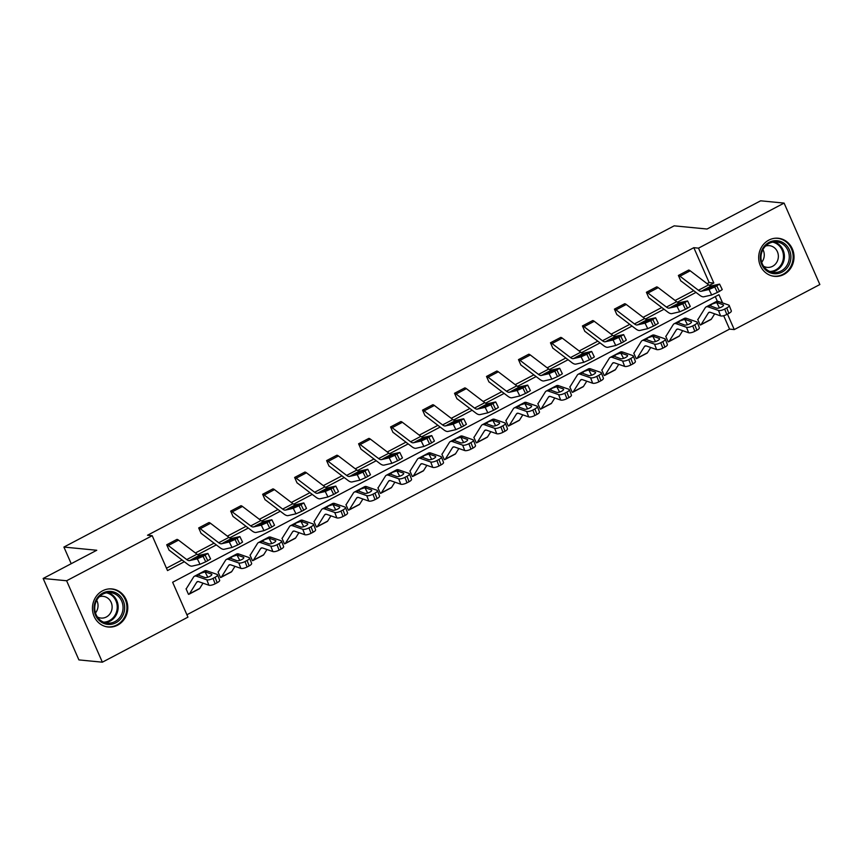 <?xml version="1.0" encoding="UTF-8"?>
<svg xmlns="http://www.w3.org/2000/svg" width="863" height="863" viewBox="0 0 863 863"><rect width="100%" height="100%" fill="white"/><g stroke="black" fill="none" stroke-linecap="round" stroke-linejoin="round"><path stroke-width="1.29" d="M102.578 590.81A19.137 17.659 -84.5 0 1 111.963 588.933A19.137 17.659 -84.5 0 1 127.541 604.499A19.137 17.659 -84.5 0 1 117.648 625.146A19.137 17.659 -84.5 0 1 108.263 627.023A19.137 17.659 -84.5 0 1 92.686 611.468A19.137 17.659 -84.5 0 1 102.578 590.81M768.814 240.13A19.137 17.659 -84.5 0 1 778.199 238.253A19.137 17.659 -84.5 0 1 793.777 253.808A19.137 17.659 -84.5 0 1 783.884 274.466A19.137 17.659 -84.5 0 1 774.499 276.343A19.137 17.659 -84.5 0 1 758.922 260.777A19.137 17.659 -84.5 0 1 768.814 240.13M722.568 302.924L718.955 294.693L172.632 582.255L187.951 617.142L102.363 662.191L78.9 659.904L43.15 578.469L96.753 550.26L63.905 547.066L674.176 225.836L707.034 229.029L760.637 200.809L784.1 203.096L819.85 284.531L734.262 329.58L727.477 314.121M186.904 614.758L729.569 329.116L734.262 329.58M102.363 662.191L66.613 580.756L152.201 535.696L167.519 570.583L184.337 561.727M43.15 578.469L66.613 580.756M63.905 547.066L71.208 563.701M237.724 544.941L232.007 547.476L224.186 549.267A18.393 6.052 -117.8 0 1 220.022 547.725L201.564 533.668A2.449 0.809 62.2 0 0 201.122 533.453L198.684 527.951L208.954 522.557A8.587 2.826 62.2 0 1 210.518 523.302L228.965 537.358A12.265 4.035 -117.8 0 0 231.748 538.383L239.871 536.592L235.038 539.461L237.724 544.941L239.774 543.863L237.088 538.383M301.683 511.284L295.966 513.809L288.145 515.599A18.393 6.052 -117.8 0 1 283.981 514.057L265.524 500.001A2.449 0.809 62.2 0 0 265.081 499.785L262.643 494.283L272.913 488.89A8.587 2.826 62.2 0 1 274.477 489.634L292.924 503.69A12.265 4.035 -117.8 0 0 295.707 504.715L303.83 502.924L298.997 505.794L301.683 511.284L303.733 510.206L301.047 504.715M365.642 477.617L359.925 480.141L352.104 481.932A18.393 6.052 -117.8 0 1 347.94 480.389L329.483 466.333A2.449 0.809 62.2 0 0 329.04 466.128L326.602 460.615L336.872 455.222A8.587 2.826 62.2 0 1 338.436 455.966L356.883 470.022A12.265 4.035 -117.8 0 0 359.666 471.047L367.789 469.256L362.956 472.126L365.642 477.617L367.692 476.538L365.006 471.047M429.601 443.949L423.884 446.473L416.063 448.264A18.393 6.052 -117.8 0 1 411.899 446.721L393.442 432.665A2.449 0.809 62.2 0 0 392.999 432.46L390.561 426.948L400.831 421.565A8.587 2.826 62.2 0 1 402.395 422.298L420.842 436.354A12.265 4.035 -117.8 0 0 423.625 437.39L431.748 435.588L426.915 438.458L429.601 443.949L431.651 442.87L428.965 437.379M493.56 410.281L487.843 412.816L480.022 414.607A18.393 6.052 -117.8 0 1 475.858 413.064L457.401 399.008A2.449 0.809 62.2 0 0 456.959 398.792L454.521 393.291L464.79 387.897A8.587 2.826 62.2 0 1 466.354 388.63L484.801 402.687A12.265 4.035 -117.8 0 0 487.584 403.722L495.707 401.931L490.874 404.79L493.56 410.281L495.61 409.202L492.924 403.711M557.52 376.613L551.802 379.148L543.981 380.939A18.393 6.052 -117.8 0 1 539.817 379.396L521.36 365.34A2.449 0.809 62.2 0 0 520.918 365.125L518.48 359.623L528.749 354.229A8.587 2.826 62.2 0 1 530.314 354.973L548.76 369.03A12.265 4.035 -117.8 0 0 551.543 370.054L559.666 368.264L554.833 371.133L557.52 376.613L559.569 375.534L556.883 370.054M621.479 342.956L615.761 345.48L607.94 347.271A18.393 6.052 -117.8 0 1 603.776 345.729L585.319 331.672A2.449 0.809 62.2 0 0 584.877 331.457L582.439 325.955L592.708 320.561A8.587 2.826 62.2 0 1 594.273 321.306L612.719 335.362A12.265 4.035 -117.8 0 0 615.502 336.387L623.625 334.596L618.782 337.465L621.479 342.956L623.528 341.877L620.842 336.387M685.438 309.288L679.72 311.813L671.899 313.603A18.393 6.052 -117.8 0 1 667.735 312.061L649.278 298.005A2.449 0.809 62.2 0 0 648.836 297.8L646.398 292.287L656.667 286.894A8.587 2.826 62.2 0 1 658.232 287.638L676.678 301.694A12.265 4.035 -117.8 0 0 679.461 302.719L687.584 300.928L682.741 303.798L685.438 309.288L687.487 308.21L684.791 302.719M166.473 568.21L182.061 560.001M195.405 552.978L214.046 543.172M227.39 536.15L246.02 526.333M259.364 519.31L278.005 509.504M291.349 502.482L309.979 492.665M323.323 485.653L341.964 475.837M355.308 468.814L373.938 459.008M387.282 451.985L405.923 442.169M419.267 435.146L437.897 425.34M451.241 418.318L469.882 408.501M483.226 401.489L501.856 391.673M515.2 384.65L533.841 374.844M547.185 367.821L565.815 358.005M579.159 350.982L597.8 341.176M611.144 334.154L629.774 324.337M643.118 317.325L661.759 307.508M675.093 300.486L693.733 290.68M707.077 283.657L709.138 282.568L693.82 247.681L147.508 535.243L152.201 535.696M717.412 292.449L711.695 294.984L703.874 296.775A18.393 6.052 -117.8 0 1 699.71 295.232L681.263 281.176A2.449 0.809 62.2 0 0 680.81 280.96L678.383 275.459L688.652 270.065A8.587 2.826 62.2 0 1 690.206 270.809L708.663 284.866A12.265 4.035 -117.8 0 0 711.436 285.89L719.559 284.1L714.726 286.969L717.412 292.449L719.462 291.37L716.775 285.89M653.453 326.117L647.735 328.652L639.915 330.443A18.393 6.052 -117.8 0 1 635.751 328.9L617.304 314.844A2.449 0.809 62.2 0 0 616.851 314.628L614.424 309.127L624.693 303.733A8.587 2.826 62.2 0 1 626.247 304.466L644.704 318.523A12.265 4.035 -117.8 0 0 647.477 319.558L655.6 317.767L650.767 320.626L653.453 326.117L655.502 325.038L652.816 319.547M589.494 359.785L583.776 362.309L575.955 364.1A18.393 6.052 -117.8 0 1 571.791 362.557L553.345 348.501A2.449 0.809 62.2 0 0 552.903 348.296L550.465 342.784L560.734 337.401A8.587 2.826 62.2 0 1 562.288 338.134L580.745 352.19A12.265 4.035 -117.8 0 0 583.517 353.226L591.64 351.424L586.808 354.294L589.494 359.785L591.543 358.706L588.857 353.215M525.535 393.452L519.817 395.977L511.996 397.767A18.393 6.052 -117.8 0 1 507.843 396.225L489.386 382.169A2.449 0.809 62.2 0 0 488.943 381.964L486.505 376.451L496.775 371.058A8.587 2.826 62.2 0 1 498.329 371.802L516.786 385.858A12.265 4.035 -117.8 0 0 519.558 386.883L527.681 385.092L522.849 387.962L525.535 393.452L527.584 392.374L524.898 386.883M461.576 427.12L455.858 429.645L448.037 431.435A18.393 6.052 -117.8 0 1 443.884 429.893L425.427 415.837A2.449 0.809 62.2 0 0 424.984 415.621L422.546 410.119L432.816 404.725A8.587 2.826 62.2 0 1 434.369 405.47L452.827 419.526A12.265 4.035 -117.8 0 0 455.599 420.551L463.722 418.76L458.889 421.629L461.576 427.12L463.625 426.042L460.939 420.551M397.616 460.777L391.899 463.312L384.078 465.103A18.393 6.052 -117.8 0 1 379.925 463.56L361.468 449.504A2.449 0.809 62.2 0 0 361.025 449.289L358.587 443.787L368.857 438.393A8.587 2.826 62.2 0 1 370.41 439.138L388.868 453.194A12.265 4.035 -117.8 0 0 391.64 454.218L399.763 452.428L394.93 455.297L397.616 460.777L399.677 459.699L396.98 454.218M333.657 494.445L327.94 496.98L320.119 498.771A18.393 6.052 -117.8 0 1 315.966 497.228L297.508 483.172A2.449 0.809 62.2 0 0 297.066 482.956L294.628 477.455L304.898 472.061A8.587 2.826 62.2 0 1 306.451 472.795L324.909 486.851A12.265 4.035 -117.8 0 0 327.681 487.886L335.804 486.096L330.971 488.954L333.657 494.445L335.718 493.366L333.021 487.875M269.709 528.113L263.981 530.637L256.16 532.428A18.393 6.052 -117.8 0 1 252.007 530.885L233.549 516.829A2.449 0.809 62.2 0 0 233.107 516.624L230.669 511.112L240.939 505.729A8.587 2.826 62.2 0 1 242.492 506.462L260.95 520.518A12.265 4.035 -117.8 0 0 263.722 521.554L271.845 519.753L267.012 522.622L269.709 528.113L271.759 527.034L269.062 521.543M205.75 561.781L200.022 564.305L192.201 566.096A18.393 6.052 -117.8 0 1 188.048 564.553L169.59 550.497A2.449 0.809 62.2 0 0 169.148 550.292L166.71 544.78L176.98 539.386A8.587 2.826 62.2 0 1 178.533 540.13L196.991 554.186A12.265 4.035 -117.8 0 0 199.763 555.211L207.886 553.42L203.053 556.29L205.75 561.781L207.8 560.702L205.103 555.211M693.82 247.681L698.512 248.145L784.1 203.096M709.397 285.362L713.83 283.021L698.512 248.145M197.724 554.682L216.322 544.898M229.698 537.854L248.296 528.07M261.683 521.025L280.281 511.23M293.657 504.186L312.255 494.402M325.642 487.358L344.24 477.563M357.616 470.518L376.214 460.734M389.601 453.69L408.188 443.906M421.576 436.861L440.173 427.066M453.56 420.022L472.147 410.238M485.535 403.194L504.132 393.399M517.52 386.354L536.106 376.57M549.494 369.526L568.091 359.742M581.479 352.697L600.065 342.902M613.453 335.858L632.05 326.074M645.438 319.03L664.025 309.234M677.412 302.19L696.01 292.406M729.569 329.116L723.679 315.696M717.369 301.316L715.298 296.613M217.552 574.79L219.655 580.216A4.908 1.543 158.8 0 1 217.185 582.719L215.081 577.293A4.908 1.543 -21.2 0 0 217.552 574.79A4.908 1.543 -21.2 0 0 217.077 574.402L206.915 570.864A18.393 6.052 62.2 0 0 204.66 570.875L194.402 576.279A18.393 6.052 62.2 0 0 193.549 577.099L186.343 588.663A2.449 0.809 -117.8 0 1 186.225 588.771A2.449 0.809 -117.8 0 1 186.052 588.803L188.468 594.305A8.587 2.826 -117.8 0 0 189.083 594.197A8.587 2.826 -117.8 0 0 189.482 593.82L196.688 582.245A12.265 4.035 62.2 0 1 197.26 581.705A12.265 4.035 62.2 0 1 198.77 581.694L208.922 585.233L206.829 579.796A4.908 1.543 -21.2 0 0 213.032 578.372L215.135 583.798A4.908 1.543 158.8 0 1 208.922 585.233M249.526 557.951L251.629 563.388A4.908 1.543 158.8 0 1 249.159 565.891L247.055 560.465A4.908 1.543 -21.2 0 0 249.526 557.951A4.908 1.543 -21.2 0 0 249.051 557.574L238.9 554.035A18.393 6.052 62.2 0 0 236.635 554.046L226.386 559.44A18.393 6.052 62.2 0 0 225.534 560.27L218.317 571.835A2.449 0.809 -117.8 0 1 218.21 571.942A2.449 0.809 -117.8 0 1 218.026 571.975L220.443 577.476A8.587 2.826 -117.8 0 0 221.068 577.369A8.587 2.826 -117.8 0 0 221.467 576.98L228.673 565.416A12.265 4.035 62.2 0 1 229.245 564.866A12.265 4.035 62.2 0 1 230.745 564.855L240.906 568.393L238.803 562.967A4.908 1.543 -21.2 0 0 245.006 561.543L247.109 566.969A4.908 1.543 158.8 0 1 240.906 568.393M281.511 541.123L283.614 546.549A4.908 1.543 158.8 0 1 281.144 549.062L279.04 543.625A4.908 1.543 -21.2 0 0 281.511 541.123A4.908 1.543 -21.2 0 0 281.036 540.734L270.874 537.196A18.393 6.052 62.2 0 0 268.62 537.218L258.361 542.611A18.393 6.052 62.2 0 0 257.508 543.431L250.302 554.995A2.449 0.809 -117.8 0 1 250.184 555.103A2.449 0.809 -117.8 0 1 250.011 555.136L252.428 560.637A8.587 2.826 -117.8 0 0 253.042 560.529A8.587 2.826 -117.8 0 0 253.442 560.152L260.648 548.588A12.265 4.035 62.2 0 1 261.219 548.037A12.265 4.035 62.2 0 1 262.73 548.027L272.881 551.565L270.788 546.128A4.908 1.543 -21.2 0 0 276.991 544.704L279.094 550.141A4.908 1.543 158.8 0 1 272.881 551.565M313.485 524.294L315.588 529.72A4.908 1.543 158.8 0 1 313.118 532.223L311.014 526.797A4.908 1.543 -21.2 0 0 313.485 524.294A4.908 1.543 -21.2 0 0 313.01 523.906L302.859 520.367A18.393 6.052 62.2 0 0 300.594 520.378L290.346 525.772A18.393 6.052 62.2 0 0 289.493 526.603L282.277 538.167A2.449 0.809 -117.8 0 1 282.169 538.275A2.449 0.809 -117.8 0 1 281.985 538.307L284.402 543.809A8.587 2.826 -117.8 0 0 285.027 543.701A8.587 2.826 -117.8 0 0 285.426 543.312L292.633 531.748A12.265 4.035 62.2 0 1 293.204 531.198A12.265 4.035 62.2 0 1 294.704 531.198L304.866 534.726L302.762 529.299A4.908 1.543 -21.2 0 0 308.965 527.876L311.068 533.302A4.908 1.543 158.8 0 1 304.866 534.726M345.47 507.455L347.573 512.892A4.908 1.543 158.8 0 1 345.103 515.394L342.999 509.957A4.908 1.543 -21.2 0 0 345.47 507.455A4.908 1.543 -21.2 0 0 344.995 507.066L334.833 503.539A18.393 6.052 62.2 0 0 332.568 503.55L322.32 508.943A18.393 6.052 62.2 0 0 321.468 509.763L314.261 521.328A2.449 0.809 -117.8 0 1 314.143 521.446A2.449 0.809 -117.8 0 1 313.97 521.468L316.387 526.969A8.587 2.826 -117.8 0 0 317.001 526.872A8.587 2.826 -117.8 0 0 317.401 526.484L324.607 514.92A12.265 4.035 62.2 0 1 325.178 514.37A12.265 4.035 62.2 0 1 326.689 514.359L336.84 517.897L334.747 512.471A4.908 1.543 -21.2 0 0 340.95 511.036L343.053 516.473A4.908 1.543 158.8 0 1 336.84 517.897M362.902 499.008L359.634 504.251A8.587 2.826 -117.8 0 1 359.235 504.639L348.986 510.033A8.587 2.826 -117.8 0 1 348.361 510.141L345.934 504.639A2.449 0.809 -117.8 0 0 346.128 504.607A2.449 0.809 -117.8 0 0 346.236 504.499L346.257 504.467M377.908 487.8L380.346 493.312A8.587 2.826 -117.8 0 0 380.961 493.205A8.587 2.826 -117.8 0 0 381.36 492.816L388.566 481.252A12.265 4.035 62.2 0 1 389.137 480.702A12.265 4.035 62.2 0 1 390.648 480.691L400.799 484.229L398.706 478.803A4.908 1.543 -21.2 0 0 404.909 477.379L407.012 482.805A4.908 1.543 158.8 0 1 400.799 484.229M409.903 470.971A2.449 0.809 -117.8 0 0 410.087 470.939A2.449 0.809 -117.8 0 0 410.195 470.831L417.401 459.267A18.393 6.052 62.2 0 1 418.264 458.447A18.393 6.052 62.2 0 1 420.529 458.436L430.68 461.964A4.908 1.543 -21.2 0 0 436.883 460.54L438.987 465.977A4.908 1.543 158.8 0 1 432.784 467.401L430.68 461.964M409.893 470.971L412.32 476.473A8.587 2.826 -117.8 0 0 412.946 476.365A8.587 2.826 -117.8 0 0 413.345 475.988L420.551 464.423A12.265 4.035 62.2 0 1 421.122 463.873A12.265 4.035 62.2 0 1 422.622 463.863L432.784 467.401M441.867 454.143L444.305 459.645A8.587 2.826 -117.8 0 0 444.92 459.537A8.587 2.826 -117.8 0 0 445.319 459.148L452.525 447.584A12.265 4.035 62.2 0 1 453.097 447.034A12.265 4.035 62.2 0 1 454.607 447.034L464.758 450.562L462.665 445.135A4.908 1.543 -21.2 0 0 468.868 443.711L470.971 449.138A4.908 1.543 158.8 0 1 464.758 450.562M490.82 431.673L487.552 436.926A8.587 2.826 -117.8 0 1 487.153 437.314L476.905 442.708A8.587 2.826 -117.8 0 1 476.279 442.805L473.852 437.304A2.449 0.809 -117.8 0 0 474.046 437.282A2.449 0.809 -117.8 0 0 474.154 437.163L474.175 437.131M522.805 414.844L519.526 420.087A8.587 2.826 -117.8 0 1 519.127 420.475L508.879 425.869A8.587 2.826 -117.8 0 1 508.264 425.977L505.826 420.475A2.449 0.809 -117.8 0 0 506.02 420.443A2.449 0.809 -117.8 0 0 506.139 420.335L506.16 420.303M537.811 403.636L540.238 409.148A8.587 2.826 -117.8 0 0 540.853 409.04A8.587 2.826 -117.8 0 0 541.263 408.652L548.469 397.088A12.265 4.035 62.2 0 1 549.041 396.538A12.265 4.035 62.2 0 1 550.54 396.527L560.702 400.065L558.598 394.639A4.908 1.543 -21.2 0 0 564.801 393.215L566.905 398.641A4.908 1.543 158.8 0 1 560.702 400.065M601.306 372.794L603.41 378.221A4.908 1.543 158.8 0 1 600.939 380.734L598.836 375.297A4.908 1.543 -21.2 0 0 601.306 372.794A4.908 1.543 -21.2 0 0 600.831 372.406L590.67 368.868A18.393 6.052 62.2 0 0 588.404 368.889L578.156 374.283A18.393 6.052 62.2 0 0 577.304 375.103L570.098 386.667A2.449 0.809 -117.8 0 1 569.979 386.775A2.449 0.809 -117.8 0 1 569.807 386.807L572.223 392.309A8.587 2.826 -117.8 0 0 572.838 392.201A8.587 2.826 -117.8 0 0 573.237 391.824L580.443 380.259A12.265 4.035 62.2 0 1 581.015 379.709A12.265 4.035 62.2 0 1 582.525 379.698L592.676 383.237L590.572 377.8A4.908 1.543 -21.2 0 0 596.786 376.376L598.89 381.813A4.908 1.543 158.8 0 1 592.676 383.237M633.28 355.966L635.384 361.392A4.908 1.543 158.8 0 1 632.913 363.895L630.81 358.469A4.908 1.543 -21.2 0 0 633.28 355.966A4.908 1.543 -21.2 0 0 632.806 355.578L622.655 352.039A18.393 6.052 62.2 0 0 620.389 352.05L610.141 357.444A18.393 6.052 62.2 0 0 609.278 358.274L602.072 369.839A2.449 0.809 -117.8 0 1 601.964 369.947A2.449 0.809 -117.8 0 1 601.781 369.979L604.197 375.481A8.587 2.826 -117.8 0 0 604.812 375.373A8.587 2.826 -117.8 0 0 605.211 374.984L612.428 363.42A12.265 4.035 62.2 0 1 613 362.87A12.265 4.035 62.2 0 1 614.499 362.87L624.661 366.397L622.557 360.971A4.908 1.543 -21.2 0 0 628.76 359.547L630.864 364.973A4.908 1.543 158.8 0 1 624.661 366.397M665.265 339.127L667.369 344.564A4.908 1.543 158.8 0 1 664.898 347.066L662.795 341.629A4.908 1.543 -21.2 0 0 665.265 339.127A4.908 1.543 -21.2 0 0 664.79 338.738L654.629 335.211A18.393 6.052 62.2 0 0 652.363 335.222L642.115 340.615A18.393 6.052 62.2 0 0 641.263 341.435L634.057 352.999A2.449 0.809 -117.8 0 1 633.938 353.118A2.449 0.809 -117.8 0 1 633.766 353.14L636.182 358.641A8.587 2.826 -117.8 0 0 636.797 358.544A8.587 2.826 -117.8 0 0 637.196 358.156L644.402 346.592A12.265 4.035 62.2 0 1 644.974 346.041A12.265 4.035 62.2 0 1 646.484 346.031L656.635 349.569L654.532 344.143A4.908 1.543 -21.2 0 0 660.745 342.708L662.849 348.145A4.908 1.543 158.8 0 1 656.635 349.569M697.239 322.298L699.343 327.724A4.908 1.543 158.8 0 1 696.873 330.227L694.769 324.801A4.908 1.543 -21.2 0 0 697.239 322.298A4.908 1.543 -21.2 0 0 696.765 321.91L686.614 318.371A18.393 6.052 62.2 0 0 684.348 318.382L674.1 323.787A18.393 6.052 62.2 0 0 673.237 324.607L666.031 336.171A2.449 0.809 -117.8 0 1 665.923 336.279A2.449 0.809 -117.8 0 1 665.74 336.311L668.156 341.813A8.587 2.826 -117.8 0 0 668.771 341.705A8.587 2.826 -117.8 0 0 669.17 341.327L676.387 329.752A12.265 4.035 62.2 0 1 676.948 329.213A12.265 4.035 62.2 0 1 678.458 329.202L688.62 332.74L686.517 327.304A4.908 1.543 -21.2 0 0 692.719 325.88L694.823 331.306A4.908 1.543 158.8 0 1 688.62 332.74M697.703 319.472L700.141 324.984A8.587 2.826 -117.8 0 0 700.756 324.876A8.587 2.826 -117.8 0 0 701.155 324.488L708.361 312.924A12.265 4.035 62.2 0 1 708.933 312.374A12.265 4.035 62.2 0 1 710.443 312.363L720.594 315.901L718.491 310.475A4.908 1.543 -21.2 0 0 724.704 309.051L726.797 314.477A4.908 1.543 158.8 0 1 720.594 315.901M709.138 282.568L713.83 283.021M678.383 275.459L678.404 275.459A8.587 2.826 62.2 0 1 679.958 276.203L698.415 290.259A12.265 4.035 -117.8 0 0 701.188 291.284L709.008 289.493L714.726 286.969M719.559 284.1L722.255 289.58L719.462 291.37M709.224 287.055L714.737 285.739L712.514 287.163L703.399 290.119L711.436 285.89M703.636 290.173L701.188 291.284M697.725 319.483A2.449 0.809 -117.8 0 0 697.897 319.45A2.449 0.809 -117.8 0 0 698.016 319.342L705.222 307.778A18.393 6.052 62.2 0 1 706.074 306.948A18.393 6.052 62.2 0 1 708.34 306.937L718.491 310.475M706.074 306.948L716.322 301.554A18.393 6.052 62.2 0 1 718.588 301.543L728.75 305.081A4.908 1.543 -21.2 0 1 729.224 305.459L731.328 310.896A4.908 1.543 158.8 0 1 728.857 313.398L726.797 314.477M700.756 324.876L711.004 319.483A8.587 2.826 -117.8 0 0 711.403 319.094L714.683 313.841M723.421 305.524L723.108 304.725A3.927 1.23 158.8 0 1 723.496 305.038A3.927 1.23 158.8 0 1 721.511 307.045A3.927 1.23 158.8 0 1 716.549 308.177L710.12 305.793M708.34 306.937L712.191 304.013L716.689 302.546L719.472 307.886M728.857 313.398L726.754 307.972L724.704 309.051M726.754 307.972A4.908 1.543 -21.2 0 0 729.224 305.459M723.108 304.725L717.067 302.622M718.523 308.134L717.822 308.242M646.398 292.287L646.419 292.287A8.587 2.826 62.2 0 1 647.973 293.032L666.43 307.088A12.265 4.035 -117.8 0 0 669.203 308.113L677.024 306.322L682.741 303.798M687.584 300.928L690.271 306.419L687.487 308.21M677.25 303.884L682.762 302.568L680.529 304.003L671.414 306.958L679.461 302.719M671.651 307.012L669.203 308.113M614.424 309.127L614.445 309.127A8.587 2.826 62.2 0 1 615.999 309.871L634.456 323.927A12.265 4.035 -117.8 0 0 637.228 324.952L645.049 323.161L650.767 320.626M655.6 317.767L658.296 323.247L655.502 325.038M645.265 320.712L650.778 319.407L648.555 320.831L639.44 323.787L647.477 319.558M639.677 323.841L637.228 324.952M674.1 323.787A18.393 6.052 62.2 0 1 676.355 323.765L686.517 327.304M668.771 341.705L679.03 336.311A8.587 2.826 -117.8 0 0 679.429 335.923L682.698 330.68M691.436 322.352L691.134 321.565A3.927 1.23 158.8 0 1 691.511 321.867A3.927 1.23 158.8 0 1 689.537 323.873A3.927 1.23 158.8 0 1 684.575 325.017L678.145 322.622M676.355 323.765L680.206 320.842L684.704 319.375L687.498 324.715M694.769 324.801L692.719 325.88M691.134 321.565L685.082 319.461M696.873 330.227L694.823 331.306M686.538 324.963L685.837 325.081M642.115 340.615A18.393 6.052 62.2 0 1 644.381 340.605L654.532 344.143M636.797 358.544L647.045 353.15A8.587 2.826 -117.8 0 0 647.444 352.762L650.724 347.509M659.461 339.191L659.149 338.393A3.927 1.23 158.8 0 1 659.537 338.706A3.927 1.23 158.8 0 1 657.552 340.712A3.927 1.23 158.8 0 1 652.59 341.845L646.16 339.45M644.381 340.605L648.232 337.67L652.73 336.214L655.513 341.543M662.795 341.629L660.745 342.708M659.149 338.393L653.108 336.29M664.898 347.066L662.849 348.145M654.564 341.802L653.863 341.91M784.327 243.485A16.559 15.286 -84.5 0 1 788.167 266.451A16.559 15.286 -84.5 0 1 766.883 270.96A16.559 15.286 -84.5 0 1 763.032 248.005A16.559 15.286 -84.5 0 1 784.327 243.485M767.056 269.892A15.329 14.153 95.5 0 0 773.647 272.438A15.329 14.153 95.5 0 0 788.404 262.298A15.329 14.153 95.5 0 0 783.205 244.456A15.329 14.153 95.5 0 0 776.614 241.92A15.329 14.153 95.5 0 0 761.856 252.061A15.329 14.153 95.5 0 0 767.056 269.892M762.935 249.59A10.917 10.076 -84.5 0 1 761.705 262.287M763.582 266.246A10.917 10.076 95.5 0 0 767.229 267.379A10.917 10.076 95.5 0 0 777.736 260.151A10.917 10.076 95.5 0 0 774.025 247.454A10.917 10.076 95.5 0 0 769.332 245.653A10.917 10.076 95.5 0 0 765.546 246.063M771.522 275.772A19.008 17.551 95.5 0 0 773.766 276.149A19.008 17.551 95.5 0 0 792.061 263.571A19.008 17.551 95.5 0 0 785.61 241.457A19.008 17.551 95.5 0 0 777.434 238.307A19.008 17.551 95.5 0 0 775.168 238.242M118.091 594.176A16.559 15.286 -84.5 0 1 121.931 617.131A16.559 15.286 -84.5 0 1 100.637 621.64A16.559 15.286 -84.5 0 1 96.796 598.685A16.559 15.286 -84.5 0 1 118.091 594.176M100.82 620.583A15.329 14.153 95.5 0 0 107.411 623.118A15.329 14.153 95.5 0 0 122.168 612.978A15.329 14.153 95.5 0 0 116.969 595.146A15.329 14.153 95.5 0 0 110.378 592.601A15.329 14.153 95.5 0 0 95.62 602.752A15.329 14.153 95.5 0 0 100.82 620.583M96.699 600.27A10.917 10.076 -84.5 0 1 95.469 612.967M97.346 616.926A10.917 10.076 95.5 0 0 100.982 618.059A10.917 10.076 95.5 0 0 111.5 610.842A10.917 10.076 95.5 0 0 107.789 598.145A10.917 10.076 95.5 0 0 103.096 596.333A10.917 10.076 95.5 0 0 99.31 596.743M105.286 626.452A19.008 17.551 95.5 0 0 107.53 626.829A19.008 17.551 95.5 0 0 125.825 614.251A19.008 17.551 95.5 0 0 119.374 592.137A19.008 17.551 95.5 0 0 111.198 588.987A19.008 17.551 95.5 0 0 108.932 588.922M582.439 325.955L582.46 325.955A8.587 2.826 62.2 0 1 584.014 326.699L602.471 340.756A12.265 4.035 -117.8 0 0 605.243 341.78L613.064 339.99L618.782 337.465M623.625 334.596L626.311 340.087L623.528 341.877M613.291 337.552L618.803 336.236L616.57 337.67L607.455 340.626L615.502 336.387M607.692 340.669L605.243 341.78M610.141 357.444A18.393 6.052 62.2 0 1 612.396 357.433L622.557 360.971M604.812 375.373L615.071 369.979A8.587 2.826 -117.8 0 0 615.47 369.591L618.739 364.337M627.477 356.02L627.174 355.232A3.927 1.23 158.8 0 1 627.552 355.534A3.927 1.23 158.8 0 1 625.578 357.541A3.927 1.23 158.8 0 1 620.616 358.684L614.186 356.29M612.396 357.433L616.247 354.51L620.745 353.043L623.539 358.382M630.81 358.469L628.76 359.547M627.174 355.232L621.123 353.118M632.913 363.895L630.864 364.973M622.579 358.63L621.878 358.749M560.734 337.401L550.486 342.794A8.587 2.826 62.2 0 1 552.04 343.528L570.497 357.584A12.265 4.035 -117.8 0 0 573.269 358.62L581.09 356.829L586.808 354.294M591.64 351.424L594.337 356.915L591.543 358.706M581.306 354.38L586.818 353.064L584.596 354.499L575.481 357.455L583.517 353.226M575.718 357.509L573.269 358.62M578.156 374.283A18.393 6.052 62.2 0 1 580.421 374.272L590.572 377.8M572.838 392.201L583.086 386.807A8.587 2.826 -117.8 0 0 583.485 386.43L586.764 381.176M595.502 372.859L595.19 372.061A3.927 1.23 158.8 0 1 595.578 372.374A3.927 1.23 158.8 0 1 593.593 374.369A3.927 1.23 158.8 0 1 588.631 375.513L582.201 373.118M580.421 374.272L584.273 371.338L588.771 369.871L591.554 375.211M598.836 375.297L596.786 376.376M595.19 372.061L589.149 369.957M600.939 380.734L598.89 381.813M590.605 375.459L589.904 375.578M528.749 354.229L518.501 359.623A8.587 2.826 62.2 0 1 520.055 360.367L538.512 374.423A12.265 4.035 -117.8 0 0 541.284 375.448L549.105 373.657L554.833 371.133M559.666 368.264L562.352 373.755L559.569 375.534M549.332 371.219L554.844 369.903L552.611 371.327L543.496 374.283L551.543 370.054M543.733 374.337L541.284 375.448M538.113 403.506L545.319 391.942A18.393 6.052 62.2 0 1 546.182 391.112A18.393 6.052 62.2 0 1 548.437 391.101L558.598 394.639M546.182 391.112L556.43 385.718A18.393 6.052 62.2 0 1 558.695 385.707L568.846 389.245A4.908 1.543 -21.2 0 1 569.321 389.623L571.425 395.06A4.908 1.543 158.8 0 1 568.954 397.563L566.905 398.641M540.853 409.04L551.112 403.647A8.587 2.826 -117.8 0 0 551.511 403.258L554.78 398.005M563.517 389.688L563.215 388.889A3.927 1.23 158.8 0 1 563.593 389.202A3.927 1.23 158.8 0 1 561.619 391.209A3.927 1.23 158.8 0 1 556.657 392.341L550.227 389.957M548.437 391.101L552.288 388.177L556.786 386.71L559.58 392.05M568.954 397.563L566.851 392.136L564.801 393.215M566.851 392.136A4.908 1.543 -21.2 0 0 569.321 389.623M563.215 388.889L557.164 386.786M558.62 392.298L557.919 392.406M496.775 371.058L486.527 376.451A8.587 2.826 62.2 0 1 488.08 377.196L506.538 391.252A12.265 4.035 -117.8 0 0 509.31 392.277L517.131 390.486L522.849 387.962M527.681 385.092L530.378 390.583L527.584 392.374M517.347 388.048L522.859 386.732L520.637 388.167L511.522 391.122L519.558 386.883M511.759 391.176L509.31 392.277M508.879 425.869A8.587 2.826 -117.8 0 0 509.278 425.491L516.484 413.916A12.265 4.035 62.2 0 1 517.056 413.377A12.265 4.035 62.2 0 1 518.566 413.366L528.717 416.905L526.624 411.468A4.908 1.543 -21.2 0 0 532.827 410.044L534.931 415.47A4.908 1.543 158.8 0 1 528.717 416.905M506.139 420.335L513.345 408.771A18.393 6.052 62.2 0 1 514.197 407.951A18.393 6.052 62.2 0 1 516.462 407.929L526.624 411.468M514.197 407.951L524.445 402.546A18.393 6.052 62.2 0 1 526.71 402.536L536.872 406.074A4.908 1.543 -21.2 0 1 537.347 406.462L539.451 411.888A4.908 1.543 158.8 0 1 536.98 414.391L534.931 415.47M531.543 406.516L531.23 405.729A3.927 1.23 158.8 0 1 531.619 406.031A3.927 1.23 158.8 0 1 529.634 408.037A3.927 1.23 158.8 0 1 524.672 409.181L518.253 406.786M516.462 407.929L520.313 405.006L524.812 403.539L527.595 408.879M536.98 414.391L534.877 408.965L532.827 410.044M534.877 408.965A4.908 1.543 -21.2 0 0 537.347 406.462M531.23 405.729L525.189 403.625M526.646 409.127L525.945 409.245M464.79 387.897L454.542 393.291A8.587 2.826 62.2 0 1 456.106 394.035L474.553 408.091A12.265 4.035 -117.8 0 0 477.325 409.116L485.146 407.325L490.874 404.79M495.707 401.931L498.393 407.412L495.61 409.202M485.373 404.876L490.885 403.571L488.652 404.995L479.537 407.951L487.584 403.722M479.774 408.005L477.325 409.116M476.905 442.708A8.587 2.826 -117.8 0 0 477.304 442.32L484.51 430.756A12.265 4.035 62.2 0 1 485.082 430.206A12.265 4.035 62.2 0 1 486.581 430.195L496.743 433.733L494.639 428.307A4.908 1.543 -21.2 0 0 500.842 426.872L502.946 432.309A4.908 1.543 158.8 0 1 496.743 433.733M474.154 437.163L481.36 425.599A18.393 6.052 62.2 0 1 482.223 424.779A18.393 6.052 62.2 0 1 484.477 424.769L494.639 428.307M482.223 424.779L492.471 419.386A18.393 6.052 62.2 0 1 494.736 419.375L504.887 422.902A4.908 1.543 -21.2 0 1 505.362 423.291L507.466 428.728A4.908 1.543 158.8 0 1 504.995 431.23L502.946 432.309M499.558 423.355L499.256 422.557A3.927 1.23 158.8 0 1 499.634 422.87A3.927 1.23 158.8 0 1 497.66 424.876A3.927 1.23 158.8 0 1 492.697 426.009L486.268 423.614M484.477 424.769L488.329 421.834L492.827 420.378L495.621 425.707M504.995 431.23L502.892 425.793L500.842 426.872M502.892 425.793A4.908 1.543 -21.2 0 0 505.362 423.291M499.256 422.557L493.205 420.454M494.661 425.966L493.96 426.074M432.816 404.725L422.568 410.119A8.587 2.826 62.2 0 1 424.121 410.864L442.579 424.92A12.265 4.035 -117.8 0 0 445.351 425.944L453.172 424.154L458.889 421.629M463.722 418.76L466.419 424.251L463.625 426.042M453.388 421.716L458.9 420.4L456.678 421.834L447.563 424.79L455.599 420.551M447.8 424.833L445.351 425.944M442.18 454.003L449.386 442.439A18.393 6.052 62.2 0 1 450.238 441.608A18.393 6.052 62.2 0 1 452.503 441.597L462.665 445.135M450.238 441.608L460.486 436.214A18.393 6.052 62.2 0 1 462.751 436.203L472.913 439.742A4.908 1.543 -21.2 0 1 473.388 440.13L475.491 445.556A4.908 1.543 158.8 0 1 473.021 448.059L470.971 449.138M444.92 459.537L455.168 454.143A8.587 2.826 -117.8 0 0 455.567 453.755L458.846 448.501M467.584 440.184L467.271 439.396A3.927 1.23 158.8 0 1 467.66 439.699A3.927 1.23 158.8 0 1 465.686 441.705A3.927 1.23 158.8 0 1 460.713 442.848L454.294 440.454M452.503 441.597L456.354 438.674L460.853 437.207L463.636 442.546M473.021 448.059L470.918 442.633L468.868 443.711M470.918 442.633A4.908 1.543 -21.2 0 0 473.388 440.13M467.271 439.396L461.23 437.282M462.687 442.795L461.985 442.913M400.831 421.565L390.583 426.958A8.587 2.826 62.2 0 1 392.147 427.692L410.594 441.748A12.265 4.035 -117.8 0 0 413.366 442.784L421.187 440.993L426.915 438.458M431.748 435.588L434.434 441.079L431.651 442.87M421.414 438.544L426.926 437.228L424.693 438.663L415.578 441.619L423.625 437.39M415.815 441.673L413.366 442.784M358.587 443.787L358.609 443.787A8.587 2.826 62.2 0 1 360.162 444.531L378.62 458.587A12.265 4.035 -117.8 0 0 381.392 459.612L389.213 457.822L394.93 455.297M399.763 452.428L402.46 457.919L399.677 459.699M389.429 455.384L394.941 454.067L392.719 455.491L383.604 458.447L391.64 454.218M383.841 458.501L381.392 459.612M326.602 460.615L326.624 460.615A8.587 2.826 62.2 0 1 328.188 461.36L346.635 475.416A12.265 4.035 -117.8 0 0 349.418 476.441L357.228 474.65L362.956 472.126M367.789 469.256L370.475 474.747L367.692 476.538M357.455 472.212L362.967 470.896L360.734 472.331L351.619 475.286L359.666 471.047M351.856 475.34L349.418 476.441M294.628 477.455L294.65 477.455A8.587 2.826 62.2 0 1 296.203 478.199L314.661 492.255A12.265 4.035 -117.8 0 0 317.433 493.28L325.254 491.489L330.971 488.954M335.804 486.096L338.501 491.576L335.718 493.366M325.47 489.041L330.982 487.735L328.76 489.159L319.644 492.115L327.681 487.886M319.882 492.169L317.433 493.28M262.643 494.283L262.665 494.283A8.587 2.826 62.2 0 1 264.229 495.028L282.676 509.084A12.265 4.035 -117.8 0 0 285.459 510.109L293.269 508.318L298.997 505.794M303.83 502.924L306.516 508.415L303.733 510.206M293.496 505.88L299.008 504.564L296.775 505.998L287.659 508.954L295.707 504.715M287.897 508.997L285.459 510.109M240.939 505.729L230.691 511.123A8.587 2.826 62.2 0 1 232.244 511.856L250.702 525.912A12.265 4.035 -117.8 0 0 253.474 526.948L261.295 525.157L267.012 522.622M271.845 519.753L274.542 525.243L271.759 527.034M261.521 522.708L267.023 521.392L264.801 522.827L255.685 525.783L263.722 521.554M255.923 525.837L253.474 526.948M418.264 458.447L428.512 453.053A18.393 6.052 62.2 0 1 430.777 453.032L440.928 456.57A4.908 1.543 -21.2 0 1 441.403 456.959L443.506 462.385A4.908 1.543 158.8 0 1 441.036 464.898L438.987 465.977M412.946 476.365L423.194 470.971A8.587 2.826 -117.8 0 0 423.593 470.594L426.861 465.34M435.61 457.023L435.297 456.225A3.927 1.23 158.8 0 1 435.675 456.538A3.927 1.23 158.8 0 1 433.701 458.533A3.927 1.23 158.8 0 1 428.738 459.677L422.309 457.282M420.529 458.436L424.369 455.502L428.868 454.035L431.662 459.375M441.036 464.898L438.933 459.461L436.883 460.54M438.933 459.461A4.908 1.543 -21.2 0 0 441.403 456.959M435.297 456.225L429.245 454.121M430.702 459.623L430.001 459.742M378.221 487.671L385.427 476.106A18.393 6.052 62.2 0 1 386.279 475.276A18.393 6.052 62.2 0 1 388.544 475.265L398.706 478.803M386.279 475.276L396.527 469.882A18.393 6.052 62.2 0 1 398.792 469.871L408.954 473.409A4.908 1.543 -21.2 0 1 409.429 473.787L411.532 479.224A4.908 1.543 158.8 0 1 409.062 481.727L407.012 482.805M380.961 493.205L391.209 487.811A8.587 2.826 -117.8 0 0 391.608 487.422L394.887 482.169M403.625 473.852L403.323 473.053A3.927 1.23 158.8 0 1 403.701 473.366A3.927 1.23 158.8 0 1 401.726 475.373A3.927 1.23 158.8 0 1 396.753 476.505L390.335 474.121M388.544 475.265L392.395 472.341L396.894 470.874L399.677 476.214M409.062 481.727L406.958 476.3L404.909 477.379M406.958 476.3A4.908 1.543 -21.2 0 0 409.429 473.787M403.323 473.053L397.271 470.95M398.728 476.462L398.026 476.57M348.986 510.033A8.587 2.826 -117.8 0 0 349.386 509.655L356.592 498.08A12.265 4.035 62.2 0 1 357.163 497.541A12.265 4.035 62.2 0 1 358.663 497.53L368.825 501.069L366.721 495.632A4.908 1.543 -21.2 0 0 372.924 494.208L375.027 499.634A4.908 1.543 158.8 0 1 368.825 501.069M346.236 504.499L353.442 492.935A18.393 6.052 62.2 0 1 354.305 492.115A18.393 6.052 62.2 0 1 356.57 492.093L366.721 495.632M354.305 492.115L364.553 486.71A18.393 6.052 62.2 0 1 366.818 486.7L376.969 490.238A4.908 1.543 -21.2 0 1 377.444 490.626L379.547 496.052A4.908 1.543 158.8 0 1 377.077 498.555L375.027 499.634M371.651 490.68L371.338 489.893A3.927 1.23 158.8 0 1 371.716 490.206A3.927 1.23 158.8 0 1 369.742 492.201A3.927 1.23 158.8 0 1 364.779 493.345L358.35 490.95M356.57 492.093L360.41 489.17L364.909 487.703L367.703 493.043M377.077 498.555L374.974 493.129L372.924 494.208M374.974 493.129A4.908 1.543 -21.2 0 0 377.444 490.626M371.338 489.893L365.286 487.789M366.743 493.291L366.041 493.409M322.32 508.943A18.393 6.052 62.2 0 1 324.585 508.933L334.747 512.471M317.001 526.872L327.25 521.479A8.587 2.826 -117.8 0 0 327.649 521.09L330.928 515.837M339.666 507.52L339.364 506.721A3.927 1.23 158.8 0 1 339.742 507.034A3.927 1.23 158.8 0 1 337.767 509.041A3.927 1.23 158.8 0 1 332.794 510.173L326.376 507.778M324.585 508.933L328.436 505.998L332.935 504.542L335.718 509.871M342.999 509.957L340.95 511.036M339.364 506.721L333.312 504.618M345.103 515.394L343.053 516.473M334.768 510.13L334.067 510.238M290.346 525.772A18.393 6.052 62.2 0 1 292.611 525.761L302.762 529.299M285.027 543.701L295.275 538.307A8.587 2.826 -117.8 0 0 295.675 537.919L298.943 532.665M307.692 524.348L307.379 523.561A3.927 1.23 158.8 0 1 307.757 523.863A3.927 1.23 158.8 0 1 305.782 525.869A3.927 1.23 158.8 0 1 300.82 527.013L294.391 524.618M292.611 525.761L296.451 522.838L300.95 521.371L303.744 526.71M311.014 526.797L308.965 527.876M307.379 523.561L301.327 521.446M313.118 532.223L311.068 533.302M302.784 526.959L302.082 527.077M258.361 542.611A18.393 6.052 62.2 0 1 260.626 542.6L270.788 546.128M253.042 560.529L263.291 555.136A8.587 2.826 -117.8 0 0 263.69 554.758L266.969 549.504M275.707 541.187L275.405 540.389A3.927 1.23 158.8 0 1 275.782 540.702A3.927 1.23 158.8 0 1 273.808 542.698A3.927 1.23 158.8 0 1 268.835 543.841L262.417 541.446M260.626 542.6L264.477 539.666L268.976 538.199L271.759 543.539M279.04 543.625L276.991 544.704M275.405 540.389L269.353 538.285M281.144 549.062L279.094 550.141M270.809 543.787L270.108 543.906M208.954 522.557L198.706 527.951A8.587 2.826 62.2 0 1 200.27 528.695L218.717 542.751A12.265 4.035 -117.8 0 0 221.5 543.776L229.31 541.986L235.038 539.461M239.871 536.592L242.557 542.083L239.774 543.863M229.536 539.548L235.049 538.232L232.816 539.655L223.7 542.611L231.748 538.383M223.938 542.665L221.5 543.776M226.386 559.44A18.393 6.052 62.2 0 1 228.652 559.429L238.803 562.967M221.068 577.369L231.316 571.975A8.587 2.826 -117.8 0 0 231.716 571.586L234.984 566.333M243.733 558.016L243.42 557.218A3.927 1.23 158.8 0 1 243.798 557.53A3.927 1.23 158.8 0 1 241.823 559.537A3.927 1.23 158.8 0 1 236.861 560.67L230.432 558.285M228.652 559.429L232.503 556.506L236.991 555.038L239.785 560.378M247.055 560.465L245.006 561.543M243.42 557.218L237.368 555.114M249.159 565.891L247.109 566.969M238.824 560.626L238.123 560.734M176.98 539.386L166.732 544.78A8.587 2.826 62.2 0 1 168.285 545.524L186.742 559.58A12.265 4.035 -117.8 0 0 189.515 560.605L197.336 558.814L203.053 556.29M207.886 553.42L210.583 558.911L207.8 560.702M197.562 556.376L203.064 555.06L200.842 556.495L191.726 559.451L199.763 555.211M191.964 559.504L189.515 560.605M194.402 576.279A18.393 6.052 62.2 0 1 196.667 576.257L206.829 579.796M189.083 594.197L199.331 588.803A8.587 2.826 -117.8 0 0 199.731 588.415L203.01 583.172M211.748 574.844L211.446 574.057A3.927 1.23 158.8 0 1 211.823 574.37A3.927 1.23 158.8 0 1 209.849 576.365A3.927 1.23 158.8 0 1 204.876 577.509L198.458 575.114M196.667 576.257L200.518 573.334L205.016 571.867L207.8 577.207M215.081 577.293L213.032 578.372M211.446 574.057L205.394 571.953M217.185 582.719L215.135 583.798M206.85 577.455L206.149 577.574M711.695 294.984L709.008 289.493M678.404 275.459L688.652 270.065M698.415 290.259L708.663 284.866M679.958 276.203L690.206 270.809M710.195 286.721L710.745 288.048M718.588 301.543L716.689 302.546M709.71 312.212L708.361 312.924M711.403 319.094L701.155 324.488M679.72 311.813L677.024 306.322M646.419 292.287L656.667 286.894M666.43 307.088L676.678 301.694M647.973 293.032L658.232 287.638M678.21 303.56L678.771 304.876M647.735 328.652L645.049 323.161M614.445 309.127L624.693 303.733M634.456 323.927L644.704 318.523M615.999 309.871L626.247 304.466M646.236 320.389L646.786 321.716M686.614 318.371L684.704 319.375M677.725 329.051L676.387 329.752M679.429 335.923L669.17 341.327M654.629 335.211L652.73 336.214M645.751 345.88L644.402 346.592M647.444 352.762L637.196 358.156M774.143 241.91A15.329 14.153 -84.5 0 1 778.318 243.981A15.329 14.153 -84.5 0 1 783.895 260.54A15.329 14.153 -84.5 0 1 771.231 271.964M769.839 271.478A14.833 13.689 95.5 0 0 782.86 260.842A14.833 13.689 95.5 0 0 777.585 244.358A14.833 13.689 95.5 0 0 772.687 242.136M107.907 592.601A15.329 14.153 -84.5 0 1 112.082 594.672A15.329 14.153 -84.5 0 1 117.659 611.22A15.329 14.153 -84.5 0 1 104.995 622.655M103.592 622.158A14.833 13.689 95.5 0 0 116.624 611.522A14.833 13.689 95.5 0 0 111.349 595.039A14.833 13.689 95.5 0 0 106.44 592.816M615.761 345.48L613.064 339.99M582.46 325.955L592.708 320.561M602.471 340.756L612.719 335.362M584.014 326.699L594.273 321.306M614.251 337.217L614.812 338.544M622.655 352.039L620.745 353.043M613.766 362.719L612.428 363.42M615.47 369.591L605.211 374.984M583.776 362.309L581.09 356.829M570.497 357.584L580.745 352.19M552.04 343.528L562.288 338.134M582.277 354.057L582.827 355.373M590.67 368.868L588.771 369.871M581.791 379.547L580.443 380.259M583.485 386.43L573.237 391.824M551.802 379.148L549.105 373.657M538.512 374.423L548.76 369.03M520.055 360.367L530.314 354.973M550.292 370.885L550.853 372.212M558.695 385.707L556.786 386.71M549.807 396.376L548.469 397.088M551.511 403.258L541.263 408.652M519.817 395.977L517.131 390.486M506.538 391.252L516.786 385.858M488.08 377.196L498.329 371.802M518.318 387.724L518.868 389.04M526.71 402.536L524.812 403.539M517.832 413.215L516.484 413.916M519.526 420.087L509.278 425.491M487.843 412.816L485.146 407.325M474.553 408.091L484.801 402.687M456.106 394.035L466.354 388.63M486.333 404.553L486.894 405.88M494.736 419.375L492.827 420.378M485.847 430.044L484.51 430.756M487.552 436.926L477.304 442.32M455.858 429.645L453.172 424.154M442.579 424.92L452.827 419.526M424.121 410.864L434.369 405.47M454.359 421.381L454.909 422.708M462.751 436.203L460.853 437.207M453.873 446.883L452.525 447.584M455.567 453.755L445.319 459.148M423.884 446.473L421.187 440.993M410.594 441.748L420.842 436.354M392.147 427.692L402.395 422.298M422.374 438.221L422.935 439.537M391.899 463.312L389.213 457.822M358.609 443.787L368.857 438.393M378.62 458.587L388.868 453.194M360.162 444.531L370.41 439.138M390.4 455.049L390.95 456.376M359.925 480.141L357.228 474.65M326.624 460.615L336.872 455.222M346.635 475.416L356.883 470.022M328.188 461.36L338.436 455.966M358.415 471.888L358.976 473.204M327.94 496.98L325.254 491.489M294.65 477.455L304.898 472.061M314.661 492.255L324.909 486.851M296.203 478.199L306.451 472.795M326.441 488.717L326.991 490.044M295.966 513.809L293.269 508.318M262.665 494.283L272.913 488.89M282.676 509.084L292.924 503.69M264.229 495.028L274.477 489.634M294.456 505.545L295.017 506.872M263.981 530.637L261.295 525.157M250.702 525.912L260.95 520.518M232.244 511.856L242.492 506.462M262.481 522.385L263.032 523.701M430.777 453.032L428.868 454.035M421.888 463.711L420.551 464.423M423.593 470.594L413.345 475.988M398.792 469.871L396.894 470.874M389.914 480.54L388.566 481.252M391.608 487.422L381.36 492.816M366.818 486.7L364.909 487.703M357.94 497.379L356.592 498.08M359.634 504.251L349.386 509.655M334.833 503.539L332.935 504.542M325.955 514.208L324.607 514.92M327.649 521.09L317.401 526.484M302.859 520.367L300.95 521.371M293.981 531.047L292.633 531.748M295.675 537.919L285.426 543.312M270.874 537.196L268.976 538.199M261.996 547.876L260.648 548.588M263.69 554.758L253.442 560.152M232.007 547.476L229.31 541.986M218.717 542.751L228.965 537.358M200.27 528.695L210.518 523.302M230.497 539.213L231.057 540.54M238.9 554.035L236.991 555.038M230.022 564.704L228.673 565.416M231.716 571.586L221.467 576.98M200.022 564.305L197.336 558.814M186.742 559.58L196.991 554.186M168.285 545.524L178.533 540.13M198.522 556.052L199.073 557.369M206.915 570.864L205.016 571.867M198.037 581.543L196.688 582.245M199.731 588.415L189.482 593.82M777.434 238.307L776.204 238.188M773.766 276.149L772.525 276.031M111.198 588.987L109.968 588.868M107.53 626.829L106.289 626.711"/></g></svg>
